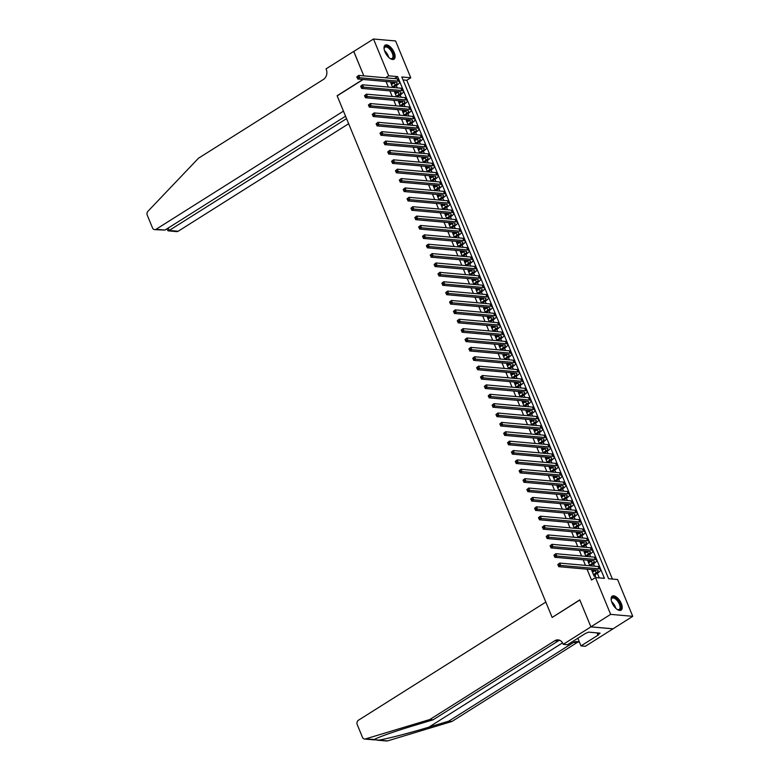 <?xml version="1.0" encoding="UTF-8"?>
<svg xmlns="http://www.w3.org/2000/svg" width="780" height="780" viewBox="0 0 780 780"><rect width="100%" height="100%" fill="white"/><g stroke="black" fill="none" stroke-linecap="round" stroke-linejoin="round"><path stroke-width="1.17" d="M612.017 602.745A8.297 3.958 -122.2 0 1 612.251 596.144A8.297 3.958 -122.2 0 1 621.328 603.574A8.297 3.958 -122.2 0 1 621.094 610.175A8.297 3.958 -122.2 0 1 612.017 602.745M384.92 51.763A8.297 3.958 -122.2 0 1 385.154 45.162A8.297 3.958 -122.2 0 1 394.231 52.591A8.297 3.958 -122.2 0 1 393.998 59.192A8.297 3.958 -122.2 0 1 384.92 51.763M395.596 40.97L410.767 77.776L401.817 76.976L608.615 578.721L617.575 579.52L632.746 616.327L610.652 614.367L595.481 577.561L604.442 578.35L397.634 76.606L388.684 75.806L373.503 39L395.596 40.97M612.398 579.062L406.809 80.272L410.767 77.776M590.908 626.876L579.832 600.005L552.162 617.458L545.825 602.082L358.42 720.242A3.188 2.633 -84.9 0 0 357.211 724.552L362.485 737.353A3.188 2.633 -84.9 0 0 364.582 739.03A3.188 2.633 -84.9 0 0 365.42 738.943L429.848 719.511L554.785 640.741A7.449 6.152 95.1 0 1 558.149 639.883A7.449 6.152 95.1 0 1 563.024 643.812L563.238 644.329L590.908 626.876L612.992 628.846L632.746 616.327M593.619 571.506L593.288 570.716L591.796 570.59L594.116 576.215L595.608 576.342L594.935 574.704M589.748 562.126L589.426 561.337L587.935 561.21L589.807 565.763M585.887 552.747L585.566 551.967L584.074 551.831L585.946 556.384M582.017 543.377L581.695 542.587L580.203 542.451L582.085 547.004M578.155 533.998L577.834 533.208L576.342 533.072L578.214 537.625M574.294 524.618L573.963 523.828L572.471 523.692L574.353 528.245M570.424 515.239L570.102 514.449L568.61 514.312L570.482 518.866M566.563 505.859L566.231 505.069L564.74 504.933L566.621 509.486M562.692 496.48L562.37 495.69L560.879 495.563L562.75 500.117M558.831 487.1L558.5 486.31L557.008 486.184L558.889 490.737M554.96 477.721L554.639 476.931L553.147 476.804L555.019 481.357M551.099 468.341L550.768 467.561L549.276 467.425L551.158 471.978M547.228 458.971L546.907 458.182L545.415 458.045L547.287 462.598M543.367 449.592L543.036 448.802L541.544 448.666L543.426 453.219M539.497 440.212L539.175 439.423L537.683 439.286L539.555 443.84M535.636 430.833L535.314 430.043L533.822 429.907L535.694 434.46M531.765 421.453L531.443 420.664L529.951 420.527L531.833 425.081M527.904 412.074L527.582 411.284L526.091 411.157L527.962 415.711M524.043 402.694L523.712 401.905L522.22 401.778L524.101 406.331M520.172 393.315L519.85 392.525L518.359 392.398L520.231 396.952M516.311 383.935L515.98 383.156L514.488 383.019L516.37 387.572M512.441 374.566L512.119 373.776L510.627 373.639L512.499 378.193M508.579 365.186L508.248 364.397L506.756 364.26L508.638 368.813M504.709 355.807L504.387 355.017L502.895 354.88L504.767 359.434M500.848 346.427L500.516 345.637L499.024 345.501L500.906 350.054M496.977 337.048L496.655 336.258L495.163 336.122L497.035 340.675M493.116 327.668L492.784 326.878L491.293 326.752L493.174 331.305M489.245 318.289L488.923 317.499L487.432 317.372L489.304 321.925M485.384 308.909L485.062 308.119L483.561 307.993L485.443 312.546M481.514 299.53L481.192 298.75L479.7 298.613L481.572 303.166M477.652 290.16L477.331 289.37L475.839 289.234L477.711 293.787M473.791 280.781L473.46 279.991L471.968 279.854L473.85 284.407M469.921 271.401L469.599 270.611L468.107 270.475L469.979 275.028M466.06 262.022L465.728 261.232L464.236 261.095L466.118 265.648M462.189 252.642L461.867 251.852L460.375 251.716L462.248 256.269M458.328 243.262L457.997 242.473L456.505 242.346L458.386 246.899M454.457 233.883L454.135 233.093L452.644 232.966L454.516 237.52M450.596 224.503L450.265 223.714L448.773 223.587L450.655 228.14M446.726 215.124L446.404 214.344L444.912 214.207L446.784 218.761M442.865 205.754L442.533 204.964L441.041 204.828L442.923 209.381M438.994 196.375L438.672 195.585L437.18 195.448L439.052 200.002M435.133 186.995L434.811 186.205L433.31 186.069L435.191 190.622M431.262 177.616L430.94 176.826L429.448 176.689L431.32 181.243M427.401 168.236L427.079 167.447L425.587 167.31L427.459 171.863M423.54 158.857L423.209 158.067L421.717 157.94L423.598 162.484M419.669 149.477L419.348 148.688L417.856 148.561L419.728 153.114M415.808 140.098L415.477 139.308L413.985 139.181L415.867 143.734M411.938 130.718L411.616 129.938L410.124 129.802L411.996 134.355M408.077 121.348L407.745 120.559L406.253 120.422L408.135 124.975M404.206 111.969L403.884 111.179L402.392 111.043L404.264 115.596M400.345 102.59L400.013 101.8L398.522 101.663L400.403 106.216M396.474 93.21L396.152 92.42L394.66 92.284L396.532 96.837M406.809 80.272L403.026 79.93M386.051 81.52L388.343 87.077M389.922 90.899L392.203 96.457M393.783 100.279L396.074 105.836M397.644 109.658L399.935 115.216M401.515 119.028L403.806 124.585M405.376 128.407L407.667 133.965M409.247 137.787L411.538 143.345M413.107 147.166L415.399 152.724M416.978 156.546L419.269 162.103M420.839 165.925L423.13 171.483M424.71 175.305L427.001 180.862M428.571 184.684L430.862 190.242M432.442 194.064L434.733 199.621M436.303 203.434L438.594 208.991M440.173 212.813L442.455 218.371M444.034 222.193L446.326 227.75M447.895 231.572L450.187 237.13M451.766 240.952L454.058 246.509M455.627 250.331L457.918 255.889M459.498 259.711L461.789 265.268M463.359 269.09L465.65 274.648M467.23 278.47L469.521 284.027M471.091 287.84L473.382 293.397M474.962 297.219L477.253 302.776M478.822 306.599L481.114 312.156M482.693 315.978L484.985 321.535M486.554 325.357L488.845 330.915M490.425 334.737L492.706 340.294M494.286 344.116L496.577 349.674M498.147 353.496L500.438 359.053M502.018 362.875L504.309 368.433M505.879 372.245L508.17 377.803M509.75 381.625L512.041 387.182M513.611 391.004L515.902 396.562M517.481 400.384L519.773 405.941M521.342 409.763L523.633 415.321M525.213 419.143L527.504 424.7M529.074 428.522L531.365 434.08M532.945 437.902L535.236 443.459M536.806 447.281L539.097 452.839M540.676 456.651L542.958 462.209M544.538 466.031L546.829 471.588M548.399 475.41L550.69 480.967M552.269 484.79L554.56 490.347M556.13 494.169L558.422 499.726M560.001 503.549L562.292 509.106M563.862 512.928L566.153 518.486M567.733 522.308L570.024 527.865M571.594 531.687L573.885 537.245M575.465 541.057L577.756 546.614M579.325 550.436L581.617 555.994M583.196 559.816L585.487 565.373M587.057 569.195L591.533 580.047L595.481 577.561M599.264 577.892L597.334 573.193M594.438 566.173L593.463 563.813M590.567 556.793L589.602 554.434M586.706 547.414L585.731 545.054M582.845 538.034L581.87 535.684M578.975 528.655L578 526.305M575.114 519.285L574.139 516.925M571.243 509.906L570.277 507.546M567.382 500.526L566.407 498.166M563.511 491.147L562.546 488.787M559.65 481.767L558.675 479.407M555.779 472.387L554.814 470.028M551.918 463.008L550.943 460.648M548.048 453.628L547.082 451.279M544.187 444.249L543.212 441.899M540.316 434.879L539.35 432.52M536.455 425.5L535.48 423.14M532.594 416.12L531.619 413.761M528.723 406.741L527.748 404.381M524.862 397.361L523.887 395.002M520.991 387.982L520.026 385.622M517.13 378.602L516.155 376.243M513.26 369.223L512.294 366.873M509.399 359.843L508.424 357.494M505.528 350.473L504.562 348.114M501.667 341.094L500.692 338.735M497.796 331.715L496.831 329.355M493.935 322.335L492.96 319.976M490.064 312.956L489.099 310.596M486.203 303.576L485.228 301.216M482.342 294.197L481.367 291.837M478.471 284.817L477.497 282.467M474.61 275.438L473.635 273.088M470.74 266.068L469.774 263.708M466.879 256.688L465.904 254.329M463.008 247.309L462.043 244.949M459.147 237.929L458.172 235.57M455.276 228.55L454.311 226.19M451.415 219.17L450.44 216.811M447.544 209.791L446.579 207.431M443.683 200.411L442.709 198.061M439.813 191.032L438.848 188.682M435.952 181.652L434.977 179.303M432.091 172.282L431.116 169.923M428.22 162.903L427.245 160.543M424.359 153.524L423.384 151.164M420.488 144.144L419.513 141.784M416.627 134.764L415.652 132.405M412.756 125.385L411.791 123.026M408.895 116.005L407.921 113.656M405.025 106.626L404.06 104.276M401.164 97.246L400.189 94.897M397.293 87.877L396.328 85.517M392.613 83.831L392.281 83.041L390.79 82.904L392.671 87.457M394.163 87.594L393.929 87.029M398.024 96.973L397.79 96.408M401.895 106.353L401.661 105.787M405.756 115.733L405.522 115.167M409.627 125.112L409.393 124.537M413.488 134.482L413.254 133.916M417.358 143.861L417.125 143.296M421.219 153.241L420.985 152.675M425.09 162.62L424.856 162.055M428.951 172L428.717 171.434M432.822 181.379L432.588 180.814M436.683 190.759L436.449 190.193M440.544 200.138L440.32 199.573M444.415 209.518L444.181 208.942M448.276 218.887L448.042 218.322M452.147 228.267L451.912 227.701M456.007 237.647L455.773 237.081M459.878 247.026L459.644 246.46M463.739 256.406L463.505 255.84M467.61 265.785L467.376 265.219M471.471 275.165L471.237 274.599M475.342 284.544L475.108 283.978M479.203 293.923L478.969 293.348M483.073 303.293L482.84 302.728M486.935 312.673L486.7 312.107M490.796 322.052L490.571 321.487M494.666 331.432L494.432 330.866M498.527 340.811L498.293 340.246M502.398 350.191L502.164 349.625M506.259 359.57L506.025 359.005M510.13 368.95L509.896 368.384M513.991 378.329L513.757 377.754M517.861 387.699L517.627 387.133M521.722 397.078L521.489 396.513M525.593 406.458L525.359 405.892M529.454 415.837L529.22 415.272M533.325 425.217L533.091 424.651M537.186 434.596L536.952 434.031M541.047 443.976L540.823 443.41M544.918 453.356L544.684 452.79M548.779 462.735L548.545 462.16M552.649 472.105L552.416 471.539M556.51 481.484L556.276 480.919M560.381 490.864L560.147 490.298M564.242 500.243L564.008 499.678M568.113 509.623L567.879 509.057M571.974 519.002L571.74 518.437M575.845 528.382L575.611 527.816M579.706 537.761L579.472 537.196M583.576 547.141L583.342 546.566M587.438 556.51L587.203 555.945M591.298 565.89L591.074 565.325M612.973 628.797L590.889 626.827L579.774 599.869L552.347 617.341M552.103 617.321L337.174 95.882L363.178 79.482M353.808 51.422L363.792 75.855L353.74 51.461L373.503 39M590.889 626.827L610.652 614.367M385.534 77.795L388.684 75.806M394.495 78.585L397.634 76.606M391.141 83.762L392.281 83.041M395.011 93.142L396.152 92.42M398.873 102.521L400.013 101.8M402.743 111.901L403.884 111.179M406.604 121.27L407.745 120.559M410.475 130.65L411.616 129.938M414.336 140.03L415.477 139.308M418.207 149.409L419.348 148.688M422.068 158.788L423.209 158.067M425.938 168.168L427.079 167.447M429.799 177.547L430.94 176.826M433.67 186.927L434.811 186.205M437.531 196.306L438.672 195.585M441.392 205.676L442.533 204.964M445.263 215.056L446.404 214.344M449.124 224.435L450.265 223.714M452.995 233.815L454.135 233.093M456.856 243.194L457.997 242.473M460.726 252.574L461.867 251.852M464.587 261.953L465.728 261.232M468.458 271.333L469.599 270.611M472.319 280.712L473.46 279.991M476.19 290.082L477.331 289.37M480.051 299.462L481.192 298.75M483.922 308.841L485.062 308.119M487.783 318.221L488.923 317.499M491.644 327.6L492.784 326.878M495.514 336.979L496.655 336.258M499.375 346.359L500.516 345.637M503.246 355.738L504.387 355.017M507.107 365.118L508.248 364.397M510.978 374.488L512.119 373.776M514.839 383.867L515.98 383.156M518.71 393.247L519.85 392.525M522.571 402.626L523.712 401.905M526.442 412.006L527.582 411.284M530.303 421.385L531.443 420.664M534.173 430.765L535.314 430.043M538.034 440.144L539.175 439.423M541.895 449.524L543.036 448.802M545.766 458.894L546.907 458.182M549.627 468.273L550.768 467.561M553.498 477.652L554.639 476.931M557.359 487.032L558.5 486.31M561.23 496.411L562.37 495.69M565.091 505.791L566.231 505.069M568.961 515.17L570.102 514.449M572.822 524.55L573.963 523.828M576.693 533.929L577.834 533.208M580.554 543.299L581.695 542.587M584.425 552.679L585.566 551.967M588.286 562.058L589.426 561.337M592.147 571.438L593.288 570.716M392.438 86.892L395.168 85.176A5.314 1.599 157.6 0 0 397.098 82.885A5.314 1.599 157.6 0 0 396.133 82.417L357.659 78.994L357.591 76.411L356.801 76.908L357.191 77.844M391.472 84.552L394.202 82.826A5.314 1.599 157.6 0 0 394.953 82.309M356.801 76.908L358.673 75.407L359.639 77.746L398.112 81.169A7.975 2.398 -22.4 0 1 399.555 81.871A7.975 2.398 -22.4 0 1 396.659 85.303L393.169 87.506M357.591 76.411L358.673 75.407L397.147 78.829A7.975 2.398 -22.4 0 1 398.59 79.521L399.555 81.871M357.981 77.347L359.639 77.746L357.659 78.994M384.16 49.208A7.176 3.422 -122.2 0 1 384.16 48.467A7.176 3.422 -122.2 0 1 391.131 49.715A7.176 3.422 -122.2 0 1 393.734 56.618A7.176 3.422 -122.2 0 1 390.585 58.666A7.176 3.422 -122.2 0 1 389.922 58.344M390.322 58.549A6.649 3.169 57.8 0 0 392.096 58.441A6.649 3.169 57.8 0 0 390.575 50.183A6.649 3.169 57.8 0 0 385.008 47.2A6.649 3.169 57.8 0 0 384.14 48.75M393.539 59.407A8.239 3.929 57.8 0 0 391.453 49.296A8.239 3.929 57.8 0 0 384.755 45.484M611.257 600.191A7.176 3.422 -122.2 0 1 611.257 599.45A7.176 3.422 -122.2 0 1 618.228 600.697A7.176 3.422 -122.2 0 1 620.831 607.6A7.176 3.422 -122.2 0 1 617.692 609.648A7.176 3.422 -122.2 0 1 617.019 609.326M617.419 609.531A6.649 3.169 57.8 0 0 619.193 609.424A6.649 3.169 57.8 0 0 617.672 601.166A6.649 3.169 57.8 0 0 612.105 598.182A6.649 3.169 57.8 0 0 611.247 599.732M620.636 610.389A8.239 3.929 57.8 0 0 618.55 600.278A8.239 3.929 57.8 0 0 611.861 596.466M589.953 632.258L590.665 632.317M362.934 79.462L337.126 95.735L343.463 111.121L156.068 229.281L164.989 230.071L345.56 116.21M164.989 230.071L154.625 229.642A3.188 2.633 -84.9 0 1 152.529 227.965L147.254 215.163A3.188 2.633 -84.9 0 1 147.937 211.292L198.5 158.213L323.427 79.443A7.449 6.152 -84.9 0 0 326.255 69.381L326.05 68.864L353.72 51.422M346.564 118.638L169.231 230.451L178.152 231.25A3.188 2.633 95.1 0 1 176.709 231.611L168.061 230.841L169.231 230.451L168.226 228.033M348.66 123.728L178.152 231.25M154.625 229.642A3.188 2.633 -84.9 0 0 156.068 229.281M166.861 228.891L168.061 230.841M429.848 719.511L433.115 719.803L413.361 725.761C394.319 731.445 375.804 738.036 374.156 739.723L378.768 740.132C386.51 738.992 410.183 732.859 428.912 727.145L448.666 721.188L573.602 642.408A7.449 6.152 95.1 0 1 576.966 641.56A7.449 6.152 95.1 0 1 579.618 642.574M374.507 739.479L365.42 738.943M448.666 721.188L451.932 721.481L576.868 642.7A7.449 6.152 95.1 0 1 578.575 641.979M559.757 640.302A7.449 6.152 95.1 0 0 558.051 641.024L433.115 719.803M378.768 740.132L387.504 740.912L451.932 721.481M563.238 644.329L567.557 644.709L585.273 633.545L588.598 632.131L600.122 633.155L597.753 634.657L598.708 634.745L580.993 645.908L585.322 646.288L612.992 628.846M577.834 638.235L580.993 645.908M387.504 740.912A3.188 2.633 95.1 0 1 386.665 741L377.023 740.142M597.022 632.882L597.753 634.657M396.298 96.271L399.029 94.555A5.314 1.599 157.6 0 0 400.959 92.264A5.314 1.599 157.6 0 0 400.003 91.796L361.53 88.374L361.462 85.79L360.672 86.287L361.052 87.223M395.333 93.931L398.063 92.206A5.314 1.599 157.6 0 0 398.814 91.689M360.672 86.287L362.534 84.776L363.5 87.126L401.973 90.548A7.975 2.398 -22.4 0 1 403.416 91.25A7.975 2.398 -22.4 0 1 400.52 94.682L397.04 96.886M361.462 85.79L362.534 84.776L401.008 88.198A7.975 2.398 -22.4 0 1 402.451 88.901L403.416 91.25M361.842 86.726L363.5 87.126L361.53 88.374M400.169 105.651L402.899 103.935A5.314 1.599 157.6 0 0 404.83 101.644A5.314 1.599 157.6 0 0 403.865 101.176L365.391 97.754L365.323 95.17L364.533 95.667L364.923 96.603M399.204 103.311L401.924 101.585A5.314 1.599 157.6 0 0 402.675 101.069M364.533 95.667L366.405 94.156L367.37 96.505L405.844 99.928A7.975 2.398 -22.4 0 1 407.287 100.63A7.975 2.398 -22.4 0 1 404.391 104.062L400.901 106.265M365.323 95.17L366.405 94.156L404.878 97.578A7.975 2.398 -22.4 0 1 406.322 98.28L407.287 100.63M365.713 96.106L367.37 96.505L365.391 97.754M404.03 115.031L406.76 113.305A5.314 1.599 157.6 0 0 408.691 111.013A5.314 1.599 157.6 0 0 407.726 110.555L369.262 107.123L369.194 104.549L368.394 105.046L368.784 105.983M403.065 112.681L405.795 110.965A5.314 1.599 157.6 0 0 406.546 110.448M368.394 105.046L370.266 103.535L371.231 105.885L409.705 109.307A7.975 2.398 -22.4 0 1 411.148 110.009A7.975 2.398 -22.4 0 1 408.252 113.441L404.771 115.645M369.194 104.549L370.266 103.535L408.74 106.957A7.975 2.398 -22.4 0 1 410.183 107.659L411.148 110.009M369.574 105.485L371.231 105.885L369.262 107.123M407.901 124.41L410.631 122.684A5.314 1.599 157.6 0 0 412.561 120.393A5.314 1.599 157.6 0 0 411.596 119.925L373.123 116.503L373.055 113.919L372.265 114.426L372.655 115.362M406.936 122.06L409.656 120.344A5.314 1.599 157.6 0 0 410.407 119.828M372.265 114.426L374.137 112.915L375.102 115.264L413.575 118.687A7.975 2.398 -22.4 0 1 415.019 119.379A7.975 2.398 -22.4 0 1 412.123 122.821L408.632 125.024M373.055 113.919L374.137 112.915L412.61 116.337A7.975 2.398 -22.4 0 1 414.053 117.039L415.019 119.379M373.444 114.865L375.102 115.264L373.123 116.503M411.762 133.79L414.492 132.064A5.314 1.599 157.6 0 0 416.423 129.772A5.314 1.599 157.6 0 0 415.457 129.304L376.984 125.882L376.915 123.298L376.126 123.805L376.516 124.742M410.797 131.44L413.527 129.724A5.314 1.599 157.6 0 0 414.277 129.207M376.126 123.805L377.998 122.294L378.963 124.634L417.436 128.066A7.975 2.398 -22.4 0 1 418.88 128.758A7.975 2.398 -22.4 0 1 415.984 132.2L412.493 134.394M376.915 123.298L377.998 122.294L416.471 125.716A7.975 2.398 -22.4 0 1 417.914 126.418L418.88 128.758M377.305 124.244L378.963 124.634L376.984 125.882M415.633 143.169L418.353 141.443A5.314 1.599 157.6 0 0 420.293 139.152A5.314 1.599 157.6 0 0 419.328 138.684L380.854 135.262L380.786 132.678L379.997 133.175L380.377 134.121M414.668 140.819L417.388 139.103A5.314 1.599 157.6 0 0 418.139 138.577M379.997 133.175L381.869 131.674L382.834 134.014L421.307 137.436A7.975 2.398 -22.4 0 1 422.75 138.138A7.975 2.398 -22.4 0 1 419.854 141.58L416.364 143.774M380.786 132.678L381.869 131.674L420.332 135.096A7.975 2.398 -22.4 0 1 421.785 135.798L422.75 138.138M381.176 133.614L382.834 134.014L380.854 135.262M419.494 152.539L422.224 150.823A5.314 1.599 157.6 0 0 424.154 148.531A5.314 1.599 157.6 0 0 423.189 148.064L384.715 144.641L384.647 142.057L383.857 142.555L384.248 143.491M418.529 150.199L421.258 148.483A5.314 1.599 157.6 0 0 422.009 147.956M383.857 142.555L385.729 141.053L386.695 143.393L425.168 146.816A7.975 2.398 -22.4 0 1 426.611 147.518A7.975 2.398 -22.4 0 1 423.715 150.959L420.225 153.153M384.647 142.057L385.729 141.053L424.203 144.476A7.975 2.398 -22.4 0 1 425.646 145.178L426.611 147.518M385.037 142.993L386.695 143.393L384.715 144.641M423.365 161.918L426.085 160.202A5.314 1.599 157.6 0 0 428.015 157.911A5.314 1.599 157.6 0 0 427.06 157.443L388.586 154.021L388.518 151.437L387.728 151.934L388.108 152.87M422.389 159.578L425.119 157.852A5.314 1.599 157.6 0 0 425.87 157.336M387.728 151.934L389.6 150.433L390.565 152.773L429.029 156.195A7.975 2.398 -22.4 0 1 430.482 156.897A7.975 2.398 -22.4 0 1 427.577 160.339L424.096 162.532M388.518 151.437L389.6 150.433L428.064 153.855A7.975 2.398 -22.4 0 1 429.507 154.547L430.482 156.897M388.898 152.373L390.565 152.773L388.586 154.021M427.226 171.298L429.956 169.582A5.314 1.599 157.6 0 0 431.886 167.291A5.314 1.599 157.6 0 0 430.921 166.822L392.447 163.4L392.379 160.816L391.589 161.314L391.979 162.25M426.26 168.958L428.99 167.232A5.314 1.599 157.6 0 0 429.741 166.715M391.589 161.314L393.461 159.812L394.427 162.152L432.9 165.575A7.975 2.398 -22.4 0 1 434.343 166.276A7.975 2.398 -22.4 0 1 431.447 169.708L427.957 171.912M392.379 160.816L393.461 159.812L431.935 163.234A7.975 2.398 -22.4 0 1 433.378 163.927L434.343 166.276M392.769 161.752L394.427 162.152L392.447 163.4M431.096 180.677L433.816 178.961A5.314 1.599 157.6 0 0 435.747 176.67A5.314 1.599 157.6 0 0 434.791 176.202L396.318 172.78L396.25 170.196L395.46 170.693L395.84 171.629M430.121 178.337L432.851 176.611A5.314 1.599 157.6 0 0 433.602 176.095M395.46 170.693L397.322 169.182L398.297 171.532L436.761 174.954A7.975 2.398 -22.4 0 1 438.214 175.656A7.975 2.398 -22.4 0 1 435.308 179.088L431.827 181.291M396.25 170.196L397.322 169.182L435.796 172.604A7.975 2.398 -22.4 0 1 437.239 173.306L438.214 175.656M396.63 171.132L398.297 171.532L396.318 172.78M434.957 190.057L437.687 188.341A5.314 1.599 157.6 0 0 439.618 186.049A5.314 1.599 157.6 0 0 438.652 185.582L400.179 182.159L400.111 179.576L399.321 180.073L399.711 181.009M433.992 187.717L436.722 185.991A5.314 1.599 157.6 0 0 437.473 185.474M399.321 180.073L401.193 178.561L402.158 180.911L440.632 184.333A7.975 2.398 -22.4 0 1 442.075 185.035A7.975 2.398 -22.4 0 1 439.179 188.468L435.688 190.671M400.111 179.576L401.193 178.561L439.666 181.984A7.975 2.398 -22.4 0 1 441.11 182.686L442.075 185.035M400.501 180.511L402.158 180.911L400.179 182.159M438.818 199.436L441.548 197.71A5.314 1.599 157.6 0 0 443.479 195.419A5.314 1.599 157.6 0 0 442.523 194.961L404.05 191.539L403.981 188.955L403.192 189.452L403.572 190.388M437.853 197.086L440.583 195.37A5.314 1.599 157.6 0 0 441.334 194.854M403.192 189.452L405.054 187.941L406.019 190.291L444.493 193.713A7.975 2.398 -22.4 0 1 445.936 194.415A7.975 2.398 -22.4 0 1 443.04 197.847L439.559 200.05M403.981 188.955L405.054 187.941L443.527 191.363A7.975 2.398 -22.4 0 1 444.97 192.065L445.936 194.415M404.362 189.891L406.019 190.291L404.05 191.539M442.689 208.816L445.419 207.09A5.314 1.599 157.6 0 0 447.349 204.799A5.314 1.599 157.6 0 0 446.384 204.331L407.911 200.909L407.843 198.325L407.053 198.832L407.443 199.768M441.724 206.466L444.454 204.75A5.314 1.599 157.6 0 0 445.204 204.233M407.053 198.832L408.925 197.32L409.89 199.67L448.363 203.093A7.975 2.398 -22.4 0 1 449.806 203.785A7.975 2.398 -22.4 0 1 446.911 207.226L443.42 209.43M407.843 198.325L408.925 197.32L447.398 200.743A7.975 2.398 -22.4 0 1 448.841 201.445L449.806 203.785M408.232 199.27L409.89 199.67L407.911 200.909M446.55 218.195L449.28 216.47A5.314 1.599 157.6 0 0 451.21 214.178A5.314 1.599 157.6 0 0 450.255 213.71L411.781 210.288L411.713 207.704L410.923 208.211L411.304 209.147M445.585 215.845L448.315 214.13A5.314 1.599 157.6 0 0 449.065 213.613M410.923 208.211L412.786 206.7L413.751 209.04L452.224 212.472A7.975 2.398 -22.4 0 1 453.668 213.164A7.975 2.398 -22.4 0 1 450.772 216.606L447.291 218.8M411.713 207.704L412.786 206.7L451.259 210.122A7.975 2.398 -22.4 0 1 452.702 210.824L453.668 213.164M412.094 208.65L413.751 209.04L411.781 210.288M450.421 227.575L453.151 225.849A5.314 1.599 157.6 0 0 455.081 223.558A5.314 1.599 157.6 0 0 454.116 223.09L415.642 219.668L415.574 217.084L414.784 217.581L415.174 218.527M449.456 225.225L452.185 223.509A5.314 1.599 157.6 0 0 452.927 222.982M414.784 217.581L416.656 216.079L417.622 218.419L456.095 221.842A7.975 2.398 -22.4 0 1 457.538 222.544A7.975 2.398 -22.4 0 1 454.642 225.986L451.152 228.179M415.574 217.084L416.656 216.079L455.13 219.502A7.975 2.398 -22.4 0 1 456.573 220.204L457.538 222.544M415.964 218.02L417.622 218.419L415.642 219.668M454.282 236.945L457.012 235.228A5.314 1.599 157.6 0 0 458.942 232.937A5.314 1.599 157.6 0 0 457.977 232.469L419.513 229.047L419.445 226.463L418.645 226.96L419.035 227.897M453.316 234.605L456.046 232.889A5.314 1.599 157.6 0 0 456.797 232.362M418.645 226.96L420.517 225.459L421.483 227.799L459.956 231.221A7.975 2.398 -22.4 0 1 461.399 231.923A7.975 2.398 -22.4 0 1 458.503 235.365L455.023 237.559M419.445 226.463L420.517 225.459L458.991 228.881A7.975 2.398 -22.4 0 1 460.434 229.583L461.399 231.923M419.825 227.399L421.483 227.799L419.513 229.047M458.152 246.324L460.882 244.608A5.314 1.599 157.6 0 0 462.813 242.317A5.314 1.599 157.6 0 0 461.848 241.849L423.374 238.426L423.306 235.843L422.516 236.34L422.906 237.276M457.187 243.984L459.907 242.258A5.314 1.599 157.6 0 0 460.658 241.742M422.516 236.34L424.388 234.839L425.353 237.178L463.827 240.601A7.975 2.398 -22.4 0 1 465.27 241.303A7.975 2.398 -22.4 0 1 462.374 244.745L458.884 246.938M423.306 235.843L424.388 234.839L462.862 238.261A7.975 2.398 -22.4 0 1 464.305 238.963L465.27 241.303M423.696 236.779L425.353 237.178L423.374 238.426M462.014 255.703L464.744 253.987A5.314 1.599 157.6 0 0 466.674 251.696A5.314 1.599 157.6 0 0 465.709 251.228L427.245 247.806L427.167 245.222L426.377 245.72L426.767 246.655M461.048 253.364L463.778 251.638A5.314 1.599 157.6 0 0 464.529 251.121M426.377 245.72L428.249 244.218L429.215 246.558L467.688 249.98A7.975 2.398 -22.4 0 1 469.131 250.682A7.975 2.398 -22.4 0 1 466.235 254.114L462.745 256.318M427.167 245.222L428.249 244.218L466.723 247.64A7.975 2.398 -22.4 0 1 468.166 248.332L469.131 250.682M427.557 246.158L429.215 246.558L427.245 247.806M465.884 265.083L468.604 263.367A5.314 1.599 157.6 0 0 470.545 261.076A5.314 1.599 157.6 0 0 469.579 260.608L431.106 257.185L431.038 254.602L430.248 255.099L430.628 256.035M464.919 262.743L467.639 261.017A5.314 1.599 157.6 0 0 468.39 260.5M430.248 255.099L432.12 253.588L433.085 255.938L471.559 259.36A7.975 2.398 -22.4 0 1 473.002 260.062A7.975 2.398 -22.4 0 1 470.106 263.494L466.615 265.697M431.038 254.602L432.12 253.588L470.584 257.01A7.975 2.398 -22.4 0 1 472.036 257.712L473.002 260.062M431.428 255.538L433.085 255.938L431.106 257.185M469.745 274.462L472.475 272.747A5.314 1.599 157.6 0 0 474.406 270.455A5.314 1.599 157.6 0 0 473.44 269.987L434.967 266.565L434.899 263.981L434.109 264.478L434.499 265.415M468.78 272.123L471.51 270.397A5.314 1.599 157.6 0 0 472.261 269.88M434.109 264.478L435.981 262.967L436.946 265.317L475.42 268.739A7.975 2.398 -22.4 0 1 476.863 269.441A7.975 2.398 -22.4 0 1 473.967 272.873L470.476 275.077M434.899 263.981L435.981 262.967L474.454 266.389A7.975 2.398 -22.4 0 1 475.898 267.091L476.863 269.441M435.289 264.917L436.946 265.317L434.967 266.565M473.616 283.842L476.336 282.126A5.314 1.599 157.6 0 0 478.267 279.825A5.314 1.599 157.6 0 0 477.311 279.367L438.838 275.944L438.769 273.361L437.98 273.858L438.36 274.794M472.641 281.492L475.371 279.776A5.314 1.599 157.6 0 0 476.122 279.26M437.98 273.858L439.852 272.347L440.817 274.697L479.29 278.119A7.975 2.398 -22.4 0 1 480.733 278.821A7.975 2.398 -22.4 0 1 477.828 282.253L474.347 284.456M438.769 273.361L439.852 272.347L478.315 275.769A7.975 2.398 -22.4 0 1 479.758 276.471L480.733 278.821M439.15 274.297L440.817 274.697L438.838 275.944M477.477 293.221L480.207 291.496A5.314 1.599 157.6 0 0 482.137 289.204A5.314 1.599 157.6 0 0 481.172 288.736L442.699 285.314L442.63 282.731L441.841 283.238L442.231 284.173M476.512 290.872L479.242 289.156A5.314 1.599 157.6 0 0 479.993 288.639M441.841 283.238L443.713 281.726L444.678 284.076L483.151 287.498A7.975 2.398 -22.4 0 1 484.594 288.19A7.975 2.398 -22.4 0 1 481.699 291.632L478.208 293.836M442.63 282.731L443.713 281.726L482.186 285.148A7.975 2.398 -22.4 0 1 483.629 285.851L484.594 288.19M443.02 283.676L444.678 284.076L442.699 285.314M481.348 302.601L484.068 300.875A5.314 1.599 157.6 0 0 485.998 298.584A5.314 1.599 157.6 0 0 485.043 298.116L446.569 294.694L446.501 292.11L445.712 292.617L446.092 293.553M480.373 300.251L483.103 298.535A5.314 1.599 157.6 0 0 483.853 298.019M445.712 292.617L447.574 291.106L448.549 293.446L487.012 296.878A7.975 2.398 -22.4 0 1 488.465 297.57A7.975 2.398 -22.4 0 1 485.56 301.012L482.079 303.206M446.501 292.11L447.574 291.106L486.047 294.528A7.975 2.398 -22.4 0 1 487.49 295.23L488.465 297.57M446.881 293.056L448.549 293.446L446.569 294.694M485.209 311.981L487.939 310.255A5.314 1.599 157.6 0 0 489.869 307.964A5.314 1.599 157.6 0 0 488.904 307.495L450.43 304.073L450.362 301.49L449.572 301.987L449.962 302.933M484.244 309.631L486.973 307.915A5.314 1.599 157.6 0 0 487.724 307.388M449.572 301.987L451.444 300.485L452.41 302.825L490.883 306.248A7.975 2.398 -22.4 0 1 492.326 306.95A7.975 2.398 -22.4 0 1 489.43 310.391L485.94 312.585M450.362 301.49L451.444 300.485L489.918 303.907A7.975 2.398 -22.4 0 1 491.361 304.61L492.326 306.95M450.752 302.425L452.41 302.825L450.43 304.073M489.07 321.35L491.8 319.634A5.314 1.599 157.6 0 0 493.73 317.343A5.314 1.599 157.6 0 0 492.775 316.875L454.301 313.453L454.233 310.869L453.443 311.366L453.823 312.302M488.104 319.01L490.834 317.294A5.314 1.599 157.6 0 0 491.585 316.768M453.443 311.366L455.305 309.865L456.271 312.205L494.744 315.627A7.975 2.398 -22.4 0 1 496.187 316.329A7.975 2.398 -22.4 0 1 493.291 319.771L489.811 321.965M454.233 310.869L455.305 309.865L493.779 313.287A7.975 2.398 -22.4 0 1 495.222 313.989L496.187 316.329M454.613 311.805L456.271 312.205L454.301 313.453M492.94 330.73L495.671 329.014A5.314 1.599 157.6 0 0 497.601 326.723A5.314 1.599 157.6 0 0 496.636 326.255L458.162 322.832L458.094 320.248L457.304 320.746L457.694 321.682M491.975 328.39L494.705 326.664A5.314 1.599 157.6 0 0 495.456 326.147M457.304 320.746L459.176 319.244L460.142 321.584L498.615 325.006A7.975 2.398 -22.4 0 1 500.058 325.709A7.975 2.398 -22.4 0 1 497.162 329.15L493.672 331.344M458.094 320.248L459.176 319.244L497.65 322.666A7.975 2.398 -22.4 0 1 499.093 323.369L500.058 325.709M458.484 321.185L460.142 321.584L458.162 322.832M496.802 340.109L499.531 338.393A5.314 1.599 157.6 0 0 501.462 336.102A5.314 1.599 157.6 0 0 500.507 335.634L462.033 332.212L461.965 329.628L461.175 330.125L461.555 331.061M495.836 337.769L498.566 336.043A5.314 1.599 157.6 0 0 499.317 335.527M461.175 330.125L463.037 328.624L464.002 330.964L502.476 334.386A7.975 2.398 -22.4 0 1 503.919 335.088A7.975 2.398 -22.4 0 1 501.023 338.52L497.543 340.723M461.965 329.628L463.037 328.624L501.511 332.046A7.975 2.398 -22.4 0 1 502.954 332.738L503.919 335.088M462.345 330.564L464.002 330.964L462.033 332.212M500.672 349.489L503.402 347.773A5.314 1.599 157.6 0 0 505.333 345.481A5.314 1.599 157.6 0 0 504.367 345.014L465.894 341.591L465.826 339.007L465.036 339.505L465.426 340.441M499.707 347.149L502.437 345.423A5.314 1.599 157.6 0 0 503.178 344.906M465.036 339.505L466.908 337.994L467.873 340.343L506.347 343.765A7.975 2.398 -22.4 0 1 507.79 344.468A7.975 2.398 -22.4 0 1 504.894 347.899L501.403 350.103M465.826 339.007L466.908 337.994L505.382 341.416A7.975 2.398 -22.4 0 1 506.825 342.118L507.79 344.468M466.216 339.944L467.873 340.343L465.894 341.591M504.533 358.868L507.263 357.152A5.314 1.599 157.6 0 0 509.194 354.861A5.314 1.599 157.6 0 0 508.228 354.393L469.765 350.971L469.697 348.387L468.897 348.884L469.287 349.82M503.568 356.528L506.298 354.802A5.314 1.599 157.6 0 0 507.049 354.286M468.897 348.884L470.769 347.373L471.734 349.723L510.208 353.145A7.975 2.398 -22.4 0 1 511.651 353.847A7.975 2.398 -22.4 0 1 508.755 357.279L505.274 359.482M469.697 348.387L470.769 347.373L509.242 350.795A7.975 2.398 -22.4 0 1 510.685 351.497L511.651 353.847M470.077 349.323L471.734 349.723L469.765 350.971M508.404 368.248L511.134 366.532A5.314 1.599 157.6 0 0 513.065 364.231A5.314 1.599 157.6 0 0 512.099 363.773L473.626 360.35L473.558 357.767L472.768 358.264L473.158 359.2M507.439 365.898L510.159 364.182A5.314 1.599 157.6 0 0 510.91 363.665M472.768 358.264L474.64 356.752L475.605 359.102L514.078 362.524A7.975 2.398 -22.4 0 1 515.521 363.226A7.975 2.398 -22.4 0 1 512.626 366.659L509.135 368.862M473.558 357.767L474.64 356.752L513.113 360.175A7.975 2.398 -22.4 0 1 514.556 360.877L515.521 363.226M473.947 358.702L475.605 359.102L473.626 360.35M512.265 377.627L514.995 375.901A5.314 1.599 157.6 0 0 516.925 373.61A5.314 1.599 157.6 0 0 515.96 373.142L477.497 369.72L477.418 367.146L476.629 367.643L477.019 368.579M511.3 375.277L514.03 373.561A5.314 1.599 157.6 0 0 514.78 373.045M476.629 367.643L478.501 366.132L479.466 368.482L517.94 371.904A7.975 2.398 -22.4 0 1 519.383 372.596A7.975 2.398 -22.4 0 1 516.487 376.038L512.996 378.241M477.418 367.146L478.501 366.132L516.974 369.554A7.975 2.398 -22.4 0 1 518.417 370.256L519.383 372.596M477.808 368.082L479.466 368.482L477.497 369.72M516.136 387.007L518.856 385.281A5.314 1.599 157.6 0 0 520.796 382.99A5.314 1.599 157.6 0 0 519.831 382.522L481.357 379.099L481.289 376.516L480.499 377.023L480.88 377.959M515.17 384.657L517.891 382.941A5.314 1.599 157.6 0 0 518.642 382.424M480.499 377.023L482.372 375.511L483.337 377.851L521.81 381.284A7.975 2.398 -22.4 0 1 523.253 381.976A7.975 2.398 -22.4 0 1 520.358 385.418L516.867 387.611M481.289 376.516L482.372 375.511L520.835 378.934A7.975 2.398 -22.4 0 1 522.288 379.636L523.253 381.976M481.679 377.462L483.337 377.851L481.357 379.099M519.997 396.386L522.727 394.66A5.314 1.599 157.6 0 0 524.657 392.369A5.314 1.599 157.6 0 0 523.692 391.901L485.219 388.479L485.15 385.895L484.36 386.392L484.75 387.338M519.032 394.036L521.761 392.32A5.314 1.599 157.6 0 0 522.512 391.794M484.36 386.392L486.232 384.891L487.198 387.231L525.671 390.653A7.975 2.398 -22.4 0 1 527.114 391.355A7.975 2.398 -22.4 0 1 524.218 394.797L520.728 396.991M485.15 385.895L486.232 384.891L524.706 388.313A7.975 2.398 -22.4 0 1 526.149 389.015L527.114 391.355M485.54 386.831L487.198 387.231L485.219 388.479M523.867 405.756L526.588 404.04A5.314 1.599 157.6 0 0 528.518 401.749A5.314 1.599 157.6 0 0 527.563 401.281L489.089 397.858L489.021 395.275L488.231 395.772L488.611 396.708M522.892 403.416L525.623 401.7A5.314 1.599 157.6 0 0 526.373 401.173M488.231 395.772L490.103 394.27L491.069 396.61L529.542 400.033A7.975 2.398 -22.4 0 1 530.985 400.735A7.975 2.398 -22.4 0 1 528.079 404.177L524.599 406.37M489.021 395.275L490.103 394.27L528.567 397.693A7.975 2.398 -22.4 0 1 530.01 398.395L530.985 400.735M489.401 396.211L491.069 396.61L489.089 397.858M527.728 415.135L530.458 413.419A5.314 1.599 157.6 0 0 532.389 411.128A5.314 1.599 157.6 0 0 531.424 410.66L492.95 407.238L492.882 404.654L492.092 405.151L492.482 406.087M526.763 412.796L529.493 411.07A5.314 1.599 157.6 0 0 530.244 410.553M492.092 405.151L493.964 403.65L494.93 405.99L533.403 409.412A7.975 2.398 -22.4 0 1 534.846 410.114A7.975 2.398 -22.4 0 1 531.95 413.556L528.46 415.75M492.882 404.654L493.964 403.65L532.438 407.072A7.975 2.398 -22.4 0 1 533.881 407.774L534.846 410.114M493.272 405.59L494.93 405.99L492.95 407.238M531.599 424.515L534.319 422.799A5.314 1.599 157.6 0 0 536.25 420.508A5.314 1.599 157.6 0 0 535.294 420.04L496.821 416.618L496.753 414.034L495.963 414.531L496.343 415.467M530.624 422.175L533.354 420.449A5.314 1.599 157.6 0 0 534.105 419.933M495.963 414.531L497.825 413.029L498.8 415.369L537.264 418.792A7.975 2.398 -22.4 0 1 538.717 419.494A7.975 2.398 -22.4 0 1 535.811 422.926L532.331 425.129M496.753 414.034L497.825 413.029L536.299 416.452A7.975 2.398 -22.4 0 1 537.742 417.144L538.717 419.494M497.133 414.97L498.8 415.369L496.821 416.618M535.46 433.894L538.19 432.178A5.314 1.599 157.6 0 0 540.121 429.887A5.314 1.599 157.6 0 0 539.155 429.419L500.682 425.997L500.614 423.413L499.824 423.91L500.214 424.846M534.495 431.555L537.225 429.829A5.314 1.599 157.6 0 0 537.976 429.312M499.824 423.91L501.696 422.399L502.661 424.749L541.135 428.171A7.975 2.398 -22.4 0 1 542.578 428.873A7.975 2.398 -22.4 0 1 539.682 432.305L536.192 434.509M500.614 423.413L501.696 422.399L540.169 425.831A7.975 2.398 -22.4 0 1 541.612 426.523L542.578 428.873M501.004 424.349L502.661 424.749L500.682 425.997M539.321 443.274L542.051 441.558A5.314 1.599 157.6 0 0 543.982 439.267A5.314 1.599 157.6 0 0 543.026 438.799L504.553 435.377L504.484 432.793L503.695 433.29L504.075 434.226M538.356 440.934L541.086 439.208A5.314 1.599 157.6 0 0 541.837 438.691M503.695 433.29L505.557 431.779L506.522 434.128L544.996 437.551A7.975 2.398 -22.4 0 1 546.439 438.253A7.975 2.398 -22.4 0 1 543.543 441.685L540.062 443.888M504.484 432.793L505.557 431.779L544.03 435.201A7.975 2.398 -22.4 0 1 545.474 435.903L546.439 438.253M504.865 433.729L506.522 434.128L504.553 435.377M543.192 452.654L545.922 450.938A5.314 1.599 157.6 0 0 547.852 448.636A5.314 1.599 157.6 0 0 546.887 448.178L508.414 444.756L508.345 442.172L507.556 442.669L507.946 443.606M542.227 450.304L544.957 448.588A5.314 1.599 157.6 0 0 545.707 448.071M507.556 442.669L509.428 441.158L510.393 443.508L548.867 446.93A7.975 2.398 -22.4 0 1 550.309 447.632A7.975 2.398 -22.4 0 1 547.414 451.064L543.923 453.268M508.345 442.172L509.428 441.158L547.901 444.581A7.975 2.398 -22.4 0 1 549.344 445.282L550.309 447.632M508.735 443.108L510.393 443.508L508.414 444.756M547.053 462.033L549.783 460.307A5.314 1.599 157.6 0 0 551.713 458.016A5.314 1.599 157.6 0 0 550.758 457.548L512.284 454.126L512.216 451.552L511.426 452.049L511.807 452.985M546.088 459.683L548.818 457.967A5.314 1.599 157.6 0 0 549.568 457.45M511.426 452.049L513.289 450.538L514.254 452.887L552.727 456.31A7.975 2.398 -22.4 0 1 554.17 457.002A7.975 2.398 -22.4 0 1 551.275 460.444L547.794 462.647M512.216 451.552L513.289 450.538L551.762 453.96A7.975 2.398 -22.4 0 1 553.205 454.662L554.17 457.002M512.596 452.488L514.254 452.887L512.284 454.126M550.924 471.412L553.654 469.687A5.314 1.599 157.6 0 0 555.584 467.395A5.314 1.599 157.6 0 0 554.619 466.927L516.145 463.505L516.077 460.921L515.288 461.428L515.678 462.365M549.958 469.063L552.688 467.347A5.314 1.599 157.6 0 0 553.429 466.83M515.288 461.428L517.159 459.917L518.125 462.257L556.598 465.689A7.975 2.398 -22.4 0 1 558.041 466.381A7.975 2.398 -22.4 0 1 555.145 469.823L551.655 472.017M516.077 460.921L517.159 459.917L555.633 463.34A7.975 2.398 -22.4 0 1 557.076 464.041L558.041 466.381M516.467 461.867L518.125 462.257L516.145 463.505M554.785 480.792L557.515 479.066A5.314 1.599 157.6 0 0 559.445 476.775A5.314 1.599 157.6 0 0 558.48 476.307L520.016 472.885L519.948 470.301L519.149 470.798L519.538 471.744M553.819 478.442L556.55 476.726A5.314 1.599 157.6 0 0 557.3 476.2M519.149 470.798L521.02 469.297L521.986 471.637L560.459 475.059A7.975 2.398 -22.4 0 1 561.902 475.761A7.975 2.398 -22.4 0 1 559.007 479.203L555.526 481.397M519.948 470.301L521.02 469.297L559.494 472.719A7.975 2.398 -22.4 0 1 560.937 473.421L561.902 475.761M520.328 471.237L521.986 471.637L520.016 472.885M558.655 490.162L561.385 488.446A5.314 1.599 157.6 0 0 563.316 486.154A5.314 1.599 157.6 0 0 562.351 485.686L523.877 482.264L523.809 479.68L523.019 480.178L523.409 481.123M557.69 487.822L560.41 486.106A5.314 1.599 157.6 0 0 561.161 485.579M523.019 480.178L524.891 478.676L525.856 481.016L564.33 484.438A7.975 2.398 -22.4 0 1 565.773 485.14A7.975 2.398 -22.4 0 1 562.877 488.582L559.387 490.776M523.809 479.68L524.891 478.676L563.365 482.098A7.975 2.398 -22.4 0 1 564.808 482.8L565.773 485.14M524.199 480.616L525.856 481.016L523.877 482.264M562.517 499.541L565.246 497.825A5.314 1.599 157.6 0 0 567.177 495.534A5.314 1.599 157.6 0 0 566.212 495.066L527.748 491.644L527.67 489.06L526.88 489.557L527.27 490.493M561.551 497.201L564.281 495.476A5.314 1.599 157.6 0 0 565.032 494.959M526.88 489.557L528.752 488.056L529.717 490.396L568.191 493.818A7.975 2.398 -22.4 0 1 569.634 494.52A7.975 2.398 -22.4 0 1 566.738 497.962L563.248 500.156M527.67 489.06L528.752 488.056L567.226 491.478A7.975 2.398 -22.4 0 1 568.669 492.18L569.634 494.52M528.06 489.996L529.717 490.396L527.748 491.644M566.387 508.921L569.108 507.205A5.314 1.599 157.6 0 0 571.048 504.913A5.314 1.599 157.6 0 0 570.082 504.445L531.609 501.023L531.541 498.44L530.751 498.937L531.131 499.873M565.422 506.581L568.142 504.855A5.314 1.599 157.6 0 0 568.893 504.338M530.751 498.937L532.623 497.435L533.588 499.775L572.062 503.197A7.975 2.398 -22.4 0 1 573.505 503.9A7.975 2.398 -22.4 0 1 570.609 507.332L567.118 509.535M531.541 498.44L532.623 497.435L571.087 500.858A7.975 2.398 -22.4 0 1 572.539 501.55L573.505 503.9M531.931 499.375L533.588 499.775L531.609 501.023M570.248 518.3L572.978 516.584A5.314 1.599 157.6 0 0 574.909 514.293A5.314 1.599 157.6 0 0 573.943 513.825L535.47 510.403L535.402 507.819L534.612 508.316L535.002 509.252M569.283 515.96L572.013 514.234A5.314 1.599 157.6 0 0 572.764 513.718M534.612 508.316L536.484 506.805L537.449 509.155L575.923 512.577A7.975 2.398 -22.4 0 1 577.366 513.279A7.975 2.398 -22.4 0 1 574.47 516.711L570.98 518.914M535.402 507.819L536.484 506.805L574.957 510.237A7.975 2.398 -22.4 0 1 576.4 510.929L577.366 513.279M535.792 508.755L537.449 509.155L535.47 510.403M574.119 527.68L576.839 525.964A5.314 1.599 157.6 0 0 578.779 523.673A5.314 1.599 157.6 0 0 577.814 523.204L539.341 519.782L539.273 517.198L538.483 517.696L538.863 518.632M573.154 525.34L575.874 523.614A5.314 1.599 157.6 0 0 576.625 523.097M538.483 517.696L540.355 516.184L541.32 518.534L579.793 521.957A7.975 2.398 -22.4 0 1 581.236 522.658A7.975 2.398 -22.4 0 1 578.331 526.091L574.85 528.294M539.273 517.198L540.355 516.184L578.818 519.607A7.975 2.398 -22.4 0 1 580.261 520.309L581.236 522.658M539.663 518.135L541.32 518.534L539.341 519.782M577.98 537.059L580.71 535.343A5.314 1.599 157.6 0 0 582.64 533.042A5.314 1.599 157.6 0 0 581.675 532.584L543.202 529.162L543.133 526.578L542.344 527.075L542.734 528.011M577.015 534.709L579.745 532.993A5.314 1.599 157.6 0 0 580.495 532.477M542.344 527.075L544.216 525.564L545.181 527.914L583.654 531.336A7.975 2.398 -22.4 0 1 585.097 532.038A7.975 2.398 -22.4 0 1 582.202 535.47L578.711 537.673M543.133 526.578L544.216 525.564L582.689 528.986A7.975 2.398 -22.4 0 1 584.132 529.688L585.097 532.038M543.524 527.514L545.181 527.914L543.202 529.162M581.851 546.439L584.571 544.713A5.314 1.599 157.6 0 0 586.501 542.422A5.314 1.599 157.6 0 0 585.546 541.954L547.072 538.532L547.004 535.957L546.215 536.455L546.595 537.391M580.876 544.089L583.606 542.373A5.314 1.599 157.6 0 0 584.356 541.856M546.215 536.455L548.077 534.943L549.052 537.293L587.515 540.716A7.975 2.398 -22.4 0 1 588.968 541.408A7.975 2.398 -22.4 0 1 586.063 544.85L582.582 547.053M547.004 535.957L548.077 534.943L586.55 538.366A7.975 2.398 -22.4 0 1 587.993 539.068L588.968 541.408M547.385 536.893L549.052 537.293L547.072 538.532M585.712 555.818L588.442 554.092A5.314 1.599 157.6 0 0 590.372 551.801A5.314 1.599 157.6 0 0 589.407 551.333L550.933 547.911L550.865 545.327L550.075 545.834L550.466 546.77M584.746 553.468L587.476 551.752A5.314 1.599 157.6 0 0 588.227 551.236M550.075 545.834L551.947 544.323L552.913 546.663L591.386 550.095A7.975 2.398 -22.4 0 1 592.829 550.787A7.975 2.398 -22.4 0 1 589.933 554.229L586.443 556.423M550.865 545.327L551.947 544.323L590.421 547.745A7.975 2.398 -22.4 0 1 591.864 548.447L592.829 550.787M551.255 546.273L552.913 546.663L550.933 547.911M589.573 565.198L592.303 563.472A5.314 1.599 157.6 0 0 594.233 561.181A5.314 1.599 157.6 0 0 593.278 560.713L554.804 557.291L554.736 554.707L553.946 555.204L554.326 556.15M588.608 562.848L591.337 561.132A5.314 1.599 157.6 0 0 592.088 560.606M553.946 555.204L555.808 553.702L556.783 556.042L595.247 559.465A7.975 2.398 -22.4 0 1 596.69 560.167A7.975 2.398 -22.4 0 1 593.794 563.608L590.314 565.802M554.736 554.707L555.808 553.702L594.282 557.125A7.975 2.398 -22.4 0 1 595.725 557.827L596.69 560.167M555.116 555.643L556.783 556.042L554.804 557.291M593.443 574.577L596.173 572.851A5.314 1.599 157.6 0 0 598.104 570.56A5.314 1.599 157.6 0 0 597.139 570.092L558.665 566.67L558.597 564.086L557.807 564.583L558.197 565.529M592.478 572.227L595.208 570.511A5.314 1.599 157.6 0 0 595.959 569.985M557.807 564.583L559.679 563.082L560.644 565.422L599.118 568.844A7.975 2.398 -22.4 0 1 600.561 569.546A7.975 2.398 -22.4 0 1 597.665 572.988L593.863 575.591M558.597 564.086L559.679 563.082L598.153 566.504A7.975 2.398 -22.4 0 1 599.596 567.206L600.561 569.546M558.987 565.022L560.644 565.422L558.665 566.67M394.202 82.826L395.168 85.176M397.147 78.829L398.112 81.169M384.56 50.788A6.649 3.169 -122.2 0 1 386.451 52.777A6.649 3.169 -122.2 0 1 388.664 57.301M387.806 56.404A6.425 3.062 57.8 0 0 385.993 53.108A6.425 3.062 57.8 0 0 384.998 51.948M611.657 601.77A6.649 3.169 -122.2 0 1 613.548 603.759A6.649 3.169 -122.2 0 1 615.771 608.283M614.903 607.386A6.425 3.062 57.8 0 0 613.09 604.091A6.425 3.062 57.8 0 0 612.095 602.93M428.912 727.145L562.556 642.876M573.602 642.408L576.868 642.7M558.051 641.024L554.785 640.741M398.063 92.206L399.029 94.555M401.008 88.198L401.973 90.548M401.924 101.585L402.899 103.935M404.878 97.578L405.844 99.928M405.795 110.965L406.76 113.305M408.74 106.957L409.705 109.307M409.656 120.344L410.631 122.684M412.61 116.337L413.575 118.687M413.527 129.724L414.492 132.064M416.471 125.716L417.436 128.066M417.388 139.103L418.353 141.443M420.332 135.096L421.307 137.436M421.258 148.483L422.224 150.823M424.203 144.476L425.168 146.816M425.119 157.852L426.085 160.202M428.064 153.855L429.029 156.195M428.99 167.232L429.956 169.582M431.935 163.234L432.9 165.575M432.851 176.611L433.816 178.961M435.796 172.604L436.761 174.954M436.722 185.991L437.687 188.341M439.666 181.984L440.632 184.333M440.583 195.37L441.548 197.71M443.527 191.363L444.493 193.713M444.454 204.75L445.419 207.09M447.398 200.743L448.363 203.093M448.315 214.13L449.28 216.47M451.259 210.122L452.224 212.472M452.185 223.509L453.151 225.849M455.13 219.502L456.095 221.842M456.046 232.889L457.012 235.228M458.991 228.881L459.956 231.221M459.907 242.258L460.882 244.608M462.862 238.261L463.827 240.601M463.778 251.638L464.744 253.987M466.723 247.64L467.688 249.98M467.639 261.017L468.604 263.367M470.584 257.01L471.559 259.36M471.51 270.397L472.475 272.747M474.454 266.389L475.42 268.739M475.371 279.776L476.336 282.126M478.315 275.769L479.29 278.119M479.242 289.156L480.207 291.496M482.186 285.148L483.151 287.498M483.103 298.535L484.068 300.875M486.047 294.528L487.012 296.878M486.973 307.915L487.939 310.255M489.918 303.907L490.883 306.248M490.834 317.294L491.8 319.634M493.779 313.287L494.744 315.627M494.705 326.664L495.671 329.014M497.65 322.666L498.615 325.006M498.566 336.043L499.531 338.393M501.511 332.046L502.476 334.386M502.437 345.423L503.402 347.773M505.382 341.416L506.347 343.765M506.298 354.802L507.263 357.152M509.242 350.795L510.208 353.145M510.159 364.182L511.134 366.532M513.113 360.175L514.078 362.524M514.03 373.561L514.995 375.901M516.974 369.554L517.94 371.904M517.891 382.941L518.856 385.281M520.835 378.934L521.81 381.284M521.761 392.32L522.727 394.66M524.706 388.313L525.671 390.653M525.623 401.7L526.588 404.04M528.567 397.693L529.542 400.033M529.493 411.07L530.458 413.419M532.438 407.072L533.403 409.412M533.354 420.449L534.319 422.799M536.299 416.452L537.264 418.792M537.225 429.829L538.19 432.178M540.169 425.831L541.135 428.171M541.086 439.208L542.051 441.558M544.03 435.201L544.996 437.551M544.957 448.588L545.922 450.938M547.901 444.581L548.867 446.93M548.818 457.967L549.783 460.307M551.762 453.96L552.727 456.31M552.688 467.347L553.654 469.687M555.633 463.34L556.598 465.689M556.55 476.726L557.515 479.066M559.494 472.719L560.459 475.059M560.41 486.106L561.385 488.446M563.365 482.098L564.33 484.438M564.281 495.476L565.246 497.825M567.226 491.478L568.191 493.818M568.142 504.855L569.108 507.205M571.087 500.858L572.062 503.197M572.013 514.234L572.978 516.584M574.957 510.237L575.923 512.577M575.874 523.614L576.839 525.964M578.818 519.607L579.793 521.957M579.745 532.993L580.71 535.343M582.689 528.986L583.654 531.336M583.606 542.373L584.571 544.713M586.55 538.366L587.515 540.716M587.476 551.752L588.442 554.092M590.421 547.745L591.386 550.095M591.337 561.132L592.303 563.472M594.282 557.125L595.247 559.465M595.208 570.511L596.173 572.851M598.153 566.504L599.118 568.844M364.582 739.03L374.185 739.889"/></g></svg>
